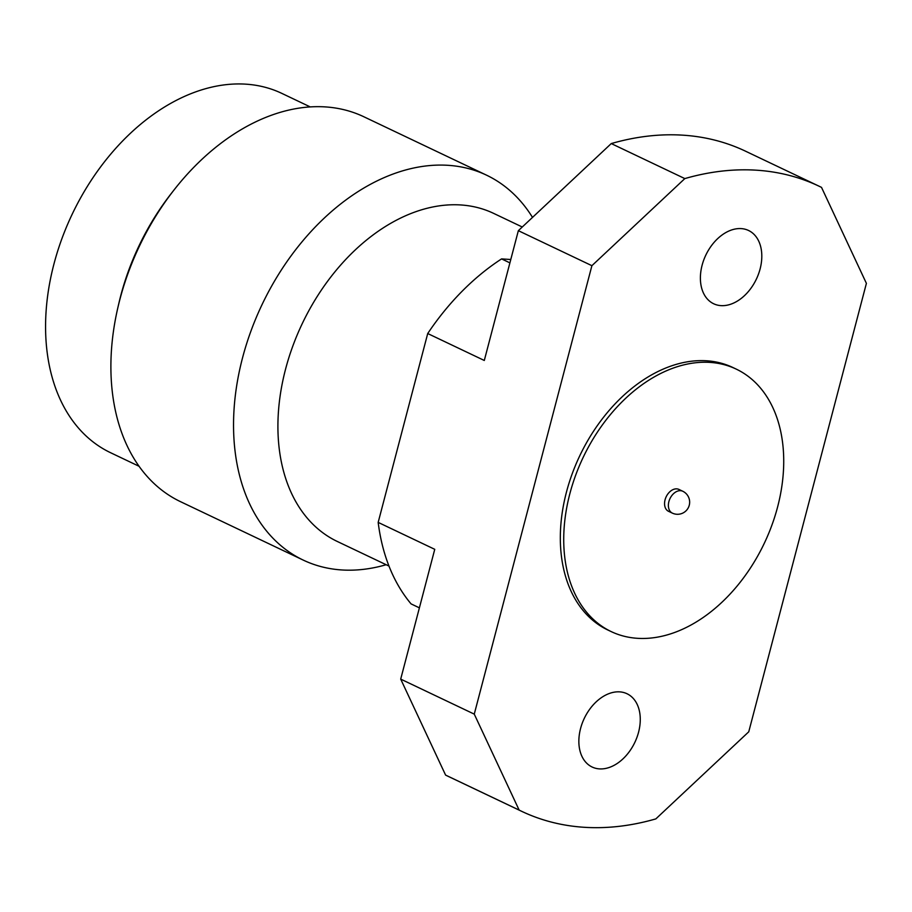 <?xml version="1.0" encoding="UTF-8"?>
<svg xmlns="http://www.w3.org/2000/svg" width="912" height="912" viewBox="0 0 912 912"><rect width="100%" height="100%" fill="white"/><g stroke="black" fill="none" stroke-linecap="round" stroke-linejoin="round"><path stroke-width="1.37" d="M682.746 491.237L678.927 489.425A12.118 8.356 115.5 0 0 665.065 499.799A12.118 8.356 115.5 0 0 668.519 511.301L672.338 513.114A12.118 12.118 0 0 0 689.267 505.225A12.118 12.118 0 0 0 682.746 491.237A12.118 8.356 115.5 0 0 680.557 490.679A12.118 8.356 115.5 0 0 668.884 501.623A12.118 8.356 115.5 0 0 672.338 513.114M638.56 732.245A40.584 27.987 115.5 0 0 627 693.736A40.584 27.987 115.5 0 0 580.568 728.506A40.584 27.987 115.5 0 0 592.116 767.015A40.584 27.987 115.5 0 0 638.56 732.245M760.095 268.983A40.584 27.987 115.5 0 0 748.535 230.474A40.584 27.987 115.5 0 0 702.103 265.244A40.584 27.987 115.5 0 0 713.651 303.753A40.584 27.987 115.5 0 0 760.095 268.983M386.152 564.722A213.169 147.014 -64.5 0 1 303.229 560.093L180.576 501.703A213.169 147.014 -64.5 0 1 117.83 307.8L118.822 303.491A199.021 137.256 -64.5 0 1 120.749 295.67A199.021 137.256 -64.5 0 1 171.034 193.8L173.759 190.312A213.169 147.014 -64.5 0 1 363.82 116.747L486.472 175.138A213.169 147.014 -64.5 0 1 532.505 217.409M139.103 466.294L110.637 452.74A199.021 137.256 -64.5 0 1 53.979 263.887A199.021 137.256 -64.5 0 1 281.717 93.332L310.183 106.886M777.583 507.049A145.373 100.252 -64.5 0 1 611.245 631.617A145.373 100.252 -64.5 0 1 569.863 493.677A145.373 100.252 -64.5 0 1 736.212 369.098A145.373 100.252 -64.5 0 1 777.583 507.049M611.245 631.617L607.848 630.01A145.373 100.252 -64.5 0 1 566.466 492.058A145.373 100.252 -64.5 0 1 732.815 367.479L736.212 369.098M389.002 566.078L337.315 541.477A181.716 125.32 -64.5 0 1 285.593 369.041A181.716 125.32 -64.5 0 1 493.529 213.328L522.268 227.008M303.229 560.093A213.169 147.014 -64.5 0 1 242.546 357.812A213.169 147.014 -64.5 0 1 486.472 175.138M117.83 307.8A213.169 147.014 -64.5 0 1 119.894 299.421A213.169 147.014 -64.5 0 1 173.759 190.312M521.561 811.27L447.997 776.26A346.127 238.705 -64.5 0 1 445.592 775.086L519.145 810.095L474.263 714.13L591.899 265.688L684.821 178.592A346.127 238.705 -64.5 0 1 819.101 186.219A346.127 238.705 -64.5 0 1 821.518 187.393L866.4 283.358L748.752 731.8L655.842 818.896A346.127 238.705 -64.5 0 1 521.561 811.27A346.127 238.705 -64.5 0 1 519.145 810.095M419.395 607.848L411.073 603.892A216.338 149.192 -64.5 0 1 378.172 522.394L434.75 549.32L400.699 679.109L445.592 775.086M819.101 186.219L745.549 151.198A346.127 238.705 -64.5 0 0 611.257 143.572L518.347 230.679L484.295 360.468L427.717 333.53A216.338 149.192 -64.5 0 1 501.577 258.905L509.899 262.873M611.257 143.572L684.821 178.592M518.347 230.679L591.899 265.688M378.172 522.394L427.717 333.53M400.699 679.109L474.263 714.13M510.788 259.498L501.577 258.905"/></g></svg>
